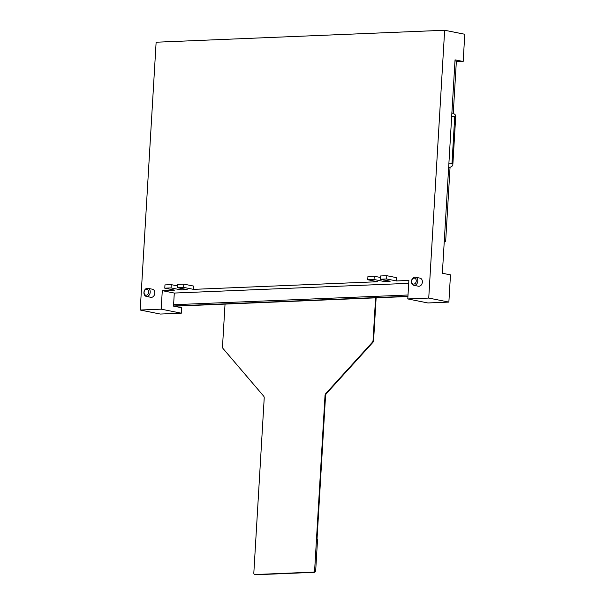 <?xml version="1.0" encoding="UTF-8"?>
<svg xmlns="http://www.w3.org/2000/svg" width="605" height="605" viewBox="0 0 605 605"><rect width="100%" height="100%" fill="white"/><g stroke="black" fill="none" stroke-linecap="round" stroke-linejoin="round"><path stroke-width="0.91" d="M177.454 285.885L171.253 284.645L164.968 284.902L164.772 288.169L174.656 290.143L162.284 290.657L161.187 309.163L140.216 310.032L156.128 42.214L444.652 30.25L428.741 298.068L407.778 298.938L408.874 280.433L396.502 280.947L396.698 277.68L386.807 275.706L380.522 275.963L380.326 279.23L386.618 278.973L386.807 275.706M380.326 279.23L390.21 281.204L383.925 281.469L384.009 279.971M367.742 279.752L374.034 279.495L374.23 276.228L367.938 276.485L367.742 279.752L377.633 281.726L193.532 289.364L193.721 286.097L183.837 284.123L177.545 284.38L177.356 287.647L183.64 287.39L183.837 284.123M177.356 287.647L187.24 289.621L180.948 289.886L181.039 288.388M146.274 296.389L150.864 297.312A4.122 3.108 -78.7 0 0 151.431 297.35A4.122 3.108 -78.7 0 0 154.782 293.508A4.122 3.108 -78.7 0 0 152.483 289.228L147.892 288.313A4.122 3.108 -78.7 0 0 147.325 288.267A4.122 3.108 -78.7 0 0 143.975 292.117A4.122 3.108 -78.7 0 0 146.274 296.389A4.122 3.108 -78.7 0 0 146.841 296.435A4.122 3.108 -78.7 0 0 150.191 292.593A4.122 3.108 -78.7 0 0 147.892 288.313M413.835 285.295L418.426 286.218A4.122 3.108 -78.7 0 0 418.985 286.256A4.122 3.108 -78.7 0 0 422.335 282.414A4.122 3.108 -78.7 0 0 420.036 278.134L415.446 277.219A4.122 3.108 -78.7 0 0 414.879 277.173A4.122 3.108 -78.7 0 0 411.529 281.015A4.122 3.108 -78.7 0 0 413.835 285.295A4.122 3.108 -78.7 0 0 414.395 285.341A4.122 3.108 -78.7 0 0 417.752 281.499A4.122 3.108 -78.7 0 0 415.446 277.219M146.554 289.22A3.017 2.284 -78.7 0 0 144.073 292.306A3.017 2.284 -78.7 0 0 146.198 295.21A3.017 2.284 -78.7 0 0 148.686 292.117A3.017 2.284 -78.7 0 0 146.554 289.22M414.107 278.126A3.017 2.284 -78.7 0 0 411.627 281.212A3.017 2.284 -78.7 0 0 413.752 284.108A3.017 2.284 -78.7 0 0 416.24 281.023A3.017 2.284 -78.7 0 0 414.107 278.126M180.948 289.886L171.064 287.912L171.253 284.645M396.502 280.947L386.618 278.973M408.7 283.337L174.293 293.054L173.514 306.122L181.636 307.741L181.311 313.186L160.348 314.055L140.216 310.032M162.284 290.657L174.293 293.054M164.772 288.169L171.064 287.912M193.532 289.364L183.64 287.39M383.925 281.469L374.034 279.495M380.432 277.468L374.23 276.228M428.741 298.068L448.872 302.092L427.901 302.961L407.778 298.938M448.872 302.092L450.483 274.874L442.368 273.248L455.043 59.865L463.165 61.483L464.784 34.266L444.652 30.25M463.165 61.483L458.968 61.657L454.983 60.863M181.311 313.186L161.187 309.163M456.367 61.143L453.274 113.188M450.06 167.29L445.658 241.418L444.252 241.478M444.274 241.145L445.658 241.418M173.597 304.723L408.004 295.006M173.522 305.986L407.936 296.268M407.921 296.518L174.021 306.221M225.037 304.103L222.511 346.589A2.745 2.072 -78.7 0 0 223.109 348.609L263.621 396.078A2.745 2.072 101.3 0 1 264.211 398.098L253.828 572.958A1.649 1.24 -78.7 0 0 254.758 574.523A1.649 1.24 -78.7 0 0 254.985 574.538L313.277 572.118A1.649 1.24 -78.7 0 0 314.63 570.439L325.021 395.572A2.745 2.072 101.3 0 1 325.861 393.492L326.39 393.598A2.745 2.072 -78.7 0 0 325.55 395.678L317.005 539.516L317.534 539.622L315.689 570.651A1.649 1.24 101.3 0 1 314.335 572.33L256.044 574.75A1.649 1.24 101.3 0 1 255.817 574.735A1.649 1.24 101.3 0 1 255.605 574.659M375.592 297.864L373.066 340.343A2.745 2.072 -78.7 0 1 372.226 342.422L325.861 393.492M376.128 297.841L373.595 340.449A2.745 2.072 101.3 0 1 372.756 342.528L326.39 393.598M452.003 163.463L454.718 116.636L452.003 163.463A3.789 0.446 3.4 0 1 452.895 163.811L455.678 116.992C456.223 115.252 454.899 113.899 451.701 112.923M454.786 116.652A3.789 0.446 3.4 0 1 455.678 116.992M451.935 163.448A3.789 0.446 -176.6 0 0 448.91 163.116M448.66 167.335A3.842 2.48 87.6 0 0 449.235 167.419C451.678 167.033 452.895 165.831 452.895 163.811M454.718 116.636A3.789 0.446 -176.6 0 0 451.693 116.296M256.044 574.75L254.985 574.538M314.335 572.33L313.277 572.118M315.689 570.651L314.63 570.439M325.021 395.572L325.55 395.678M372.756 342.528L372.226 342.422M373.595 340.449L373.066 340.343M448.653 167.441L449.235 167.419M255.817 574.735L254.758 574.523"/></g></svg>
